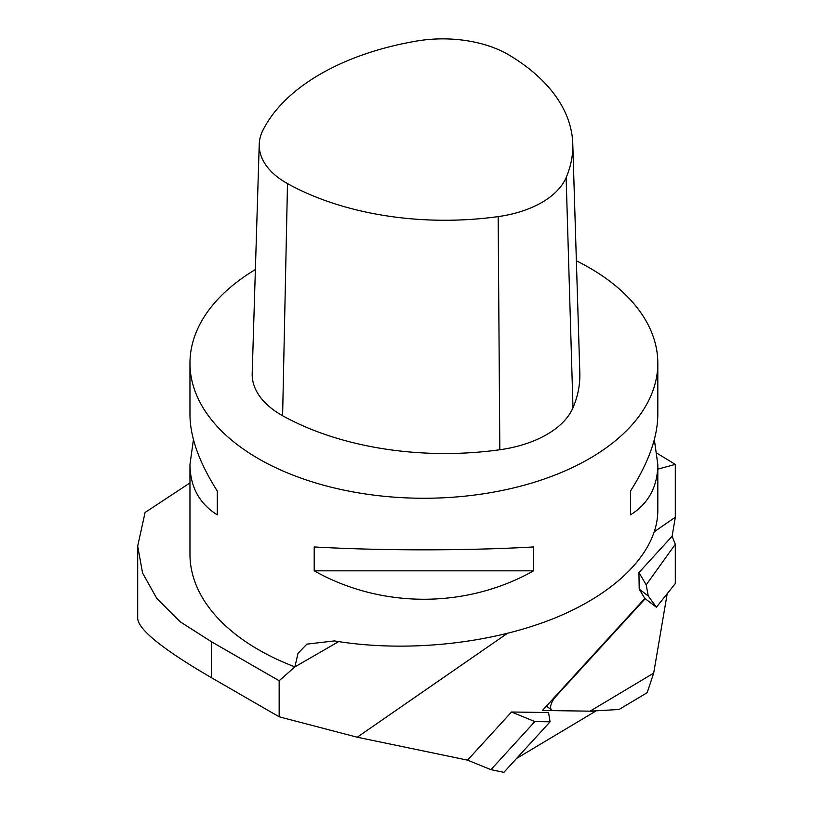 <?xml version="1.0" encoding="UTF-8"?>
<svg xmlns="http://www.w3.org/2000/svg" width="813" height="813" viewBox="0 0 813 813"><rect width="100%" height="100%" fill="white"/><g stroke="black" fill="none" stroke-linecap="round" stroke-linejoin="round"><path stroke-width="1.22" d="M638.947 572.555L639.201 589.11L644.811 598.429L656.396 607.209L675.308 583.561L675.308 544.293L646.203 584.832L638.947 572.555L672.117 536.255L675.308 517.22L654.475 531.621M507.2 633.49L357.222 737.218L279.164 716.802L211.35 677.646C163.362 649.689 138.81 630.034 137.692 618.683L137.692 546.041L145.09 512.475L189.968 482.912M467.536 760.145L490.93 769.657L503.877 772.35L550.066 721.802L548.551 712.544L511.519 712.005L467.536 760.145L357.222 737.218M595.157 710.867L595.523 711.243L516.601 758.427M595.523 711.243L542.434 710.471L644.811 598.429M657.808 469.152L675.308 464.396L675.308 517.22M279.164 716.802L279.164 680.745L294.906 666.873A233.92 135.049 180 0 1 189.968 554.202L189.968 464.416L193.443 439.609M675.308 544.293L672.117 536.255M656.396 607.209L648.235 595.959L646.203 584.832M675.308 464.396L657.056 453.268M279.164 680.745L211.35 641.681L180.1 621.732L156.868 598.51L142.549 572.972L137.692 546.041M654.343 439.609L657.808 464.416L657.808 510.727C657.646 551.255 617.697 592.647 553.836 618.449C489.802 644.12 405.463 652.758 334.346 640.918L306.887 644.13L298.005 653.357L294.906 666.873L338.655 641.609M576.376 260.79A233.92 135.049 180 0 1 657.808 363.208A233.92 135.049 180 0 1 423.888 498.257A233.92 135.049 180 0 1 189.968 363.208A233.92 135.049 180 0 1 255.384 269.54M533.572 546.956L533.572 570.828C466.286 608.734 381.49 608.734 314.204 570.828L314.204 546.956C381.49 550.787 466.286 550.787 533.572 546.956M657.808 464.416C657.626 486.723 648.52 503.542 630.502 514.873L630.502 490.991C648.52 462.668 657.626 437.272 657.808 414.793L657.808 363.208M189.968 363.208L189.968 414.793C190.151 437.272 199.256 462.668 217.284 490.991L217.284 514.873C199.256 503.542 190.151 486.723 189.968 464.416M533.572 570.828L314.204 570.828M630.502 490.991L630.502 514.873M217.284 514.873L217.284 490.991M511.519 712.005L534.863 721.588L490.93 769.657M534.863 721.588L550.066 721.802M648.235 595.959L639.201 589.11M653.682 673.144L647.178 692.676L619.039 709.485L590.065 711.162L653.682 673.144L667.219 593.673M645.187 598.714L555.767 696.578A11.036 5.061 127.1 0 0 551.732 710.115A11.036 5.061 127.1 0 0 553.368 710.633L590.065 711.162M416.693 41.046A226.868 130.984 0 0 0 262.833 130.446A92.367 53.323 0 0 0 259.235 144.247A92.367 53.323 0 0 0 287.497 183.596A226.868 130.984 0 0 0 498.166 216.604A92.367 53.323 0 0 0 566.133 177.6A226.868 130.984 0 0 0 572.769 143.749A226.868 130.984 0 0 0 509.334 55.203A92.367 53.323 0 0 0 416.693 41.046M259.235 144.247L252.193 373.37A99.42 57.398 0 0 0 282.609 415.728A233.92 135.049 0 0 0 499.822 449.752A99.42 57.398 0 0 0 572.982 407.77A233.92 135.049 0 0 0 579.821 372.872L572.769 143.749M211.35 677.646L211.35 641.681M498.166 216.604L499.822 449.752M287.497 183.596L282.609 415.728M566.133 177.6L572.982 407.77M551.732 710.115L546.427 706.091"/></g></svg>
